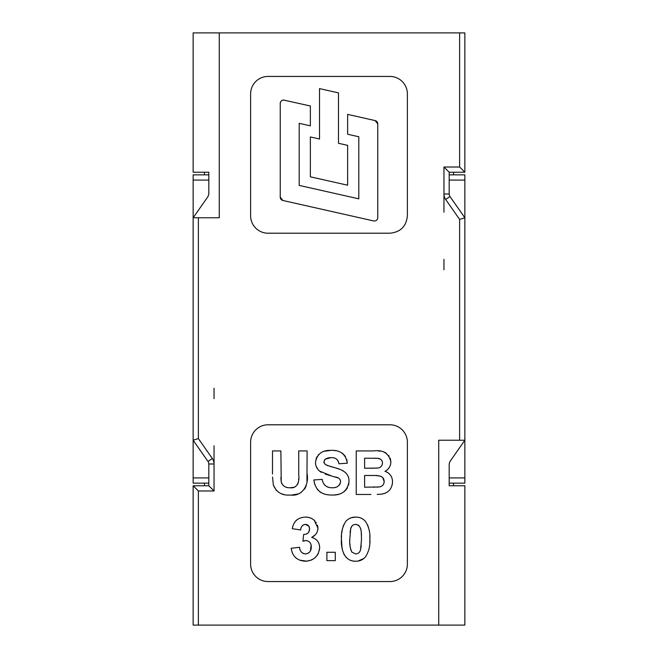 <?xml version="1.0" encoding="UTF-8"?>
<svg xmlns="http://www.w3.org/2000/svg" width="658" height="658" viewBox="0 0 658 658"><rect width="100%" height="100%" fill="white"/><g stroke="black" fill="none" stroke-linecap="round" stroke-linejoin="round"><path stroke-width="0.99" d="M377.766 123.885A3.389 3.389 0 0 0 375.126 120.587L377.766 123.885L377.766 217.625A3.389 3.389 0 0 1 373.637 220.932L374.386 221.014M375.126 120.587L347.63 114.385L347.63 134.248L358.807 136.765L358.807 198.839L299.193 185.408L299.193 123.334L310.37 125.851L310.37 105.987L283.614 100.049C281.55 100.255 280.423 101.381 280.234 103.429L280.234 197.17L282.874 200.476L373.637 220.932M250.624 215.783A17.421 17.421 0 0 0 268.036 233.203A17.421 17.421 0 0 1 250.624 215.783L250.624 93.864A17.421 17.421 0 0 1 268.036 76.443A17.421 17.421 0 0 0 250.624 93.864M407.376 93.864A17.421 17.421 0 0 0 389.964 76.443A17.421 17.421 0 0 1 407.376 93.864L407.376 215.783C406.348 226.368 400.541 232.167 389.964 233.203L268.036 233.203M284.363 100.131A3.389 3.389 0 0 0 280.234 103.429L280.234 197.17A3.389 3.389 0 0 0 282.874 200.476M389.964 76.443L268.036 76.443M319.517 88.608L319.517 139.019L310.37 136.954L310.37 176.813L347.63 185.211L347.63 145.352L338.483 143.296L338.483 92.885L319.517 88.608M459.629 440.227L438.73 440.227L438.73 625.1L464.861 625.1L464.861 485.76L449.184 485.76L449.184 463.989L449.973 461.488L464.861 440.227L459.629 440.227L459.629 219.418L464.861 217.773L464.861 483.145L449.184 483.145M198.371 217.773L198.371 438.582L193.139 440.227L193.139 217.773L219.27 217.773L219.27 32.9L464.861 32.9L464.861 172.24L459.629 167.017L459.629 32.9M198.371 625.1L193.139 625.1L193.139 485.76L198.371 490.983L198.371 625.1L438.73 625.1M250.624 442.217L250.624 564.136A17.421 17.421 0 0 0 268.036 581.557L389.964 581.557A17.421 17.421 0 0 0 407.376 564.136L407.376 442.217A17.421 17.421 0 0 0 389.964 424.797L268.036 424.797A17.421 17.421 0 0 0 250.624 442.217M193.139 485.76L208.816 485.76L214.047 490.983L198.371 490.983M208.816 485.76L208.816 463.989L214.047 463.989L214.047 490.983M208.816 483.145L193.139 483.145L193.139 440.227L208.027 461.488A4.351 4.351 0 0 1 208.816 463.989M208.816 180.078L193.139 180.078L193.139 217.773L208.027 196.512L208.816 194.011L208.816 172.24L193.139 172.24L193.139 32.9L219.27 32.9M464.861 172.24L449.184 172.24L443.953 167.017L443.953 174.855M449.184 172.24L449.184 194.011L443.953 194.011L443.953 167.017L459.629 167.017M459.629 219.418L445.688 199.506L449.973 196.512L464.861 217.773L449.973 196.512A4.351 4.351 0 0 1 449.184 194.011M214.047 388.22L214.047 398.674M214.047 445.787L214.047 463.989A9.582 9.582 0 0 0 212.312 458.494L198.371 438.582M443.953 269.78L443.953 259.326M443.953 212.213L443.953 180.078M193.139 180.078L193.139 174.855L208.816 174.855M449.184 174.855L464.861 174.855L464.861 180.078L449.184 180.078M464.861 217.773L464.861 180.078M341.971 547.415L341.42 539.091C341.009 532.717 342.44 526.861 345.721 521.531L346.462 520.7M349.192 518.603L351.15 517.772M351.273 517.731L355.649 517.114C359.696 517.04 363.01 518.529 365.609 521.588C368.875 526.926 370.306 532.799 369.886 539.182L369.78 542.866M358.018 517.278L359.054 517.476M360.189 517.788L362.048 518.578M363.405 519.45L363.964 519.894M364.869 520.741L365.609 521.588M367.518 524.755L368.118 526.252M368.496 527.428L368.702 528.168M369.064 529.739L369.154 530.225M369.78 535.406L369.886 539.182C370.298 545.572 368.867 551.445 365.577 556.791L364.836 557.63M363.989 558.428L357.968 561.052M365.577 556.791C362.986 559.818 359.671 561.29 355.649 561.216L354.275 561.151M353.988 561.126L352.672 560.92M351.199 560.534L349.966 560.048M349.085 559.596L348.403 559.185M346.922 558.05L345.73 556.849M344.545 555.253L344.249 554.752M344.002 554.291L343.673 553.592M342.95 551.684L342.415 549.718M342.366 549.512L341.987 547.472M355.649 561.216C344.076 561.603 340.712 548.361 341.42 539.091L341.518 535.415M341.683 533.465L342.308 529.419M343.172 526.31L343.394 525.684M343.476 525.479L343.813 524.697M306.595 561.167L299.448 560.123M296.256 558.206L295.08 557.12M292.81 553.962L292.136 552.449M291.329 549.422L291.173 548.287C292.423 556.388 297.12 560.698 305.263 561.216C313.891 560.657 318.686 556.117 319.64 547.604L319.607 548.698M291.173 548.287L299.546 547.259L299.916 549.224M301.899 552.605L303.478 553.6M299.546 547.259C299.809 551.133 301.775 553.37 305.435 553.954L308.289 553.181M308.355 553.139L309.096 552.572M309.161 552.514L310.337 551.042M310.42 550.902L311.111 545.219M305.435 553.954C309.301 553.394 311.25 551.091 311.267 547.053C311.341 543.385 309.655 541.221 306.217 540.555L304.925 540.67M304.769 540.703L303.544 540.983M306.628 533.951L307.08 533.745M307.821 533.235L308.52 532.495M308.668 532.289L309.597 529.007L309.013 526.408M308.923 526.252L305.444 524.368C302.433 524.887 300.838 526.745 300.665 529.953L292.292 528.695L292.646 527.116M303.823 524.681L302.532 525.52M302.195 525.874L301.578 526.745M292.761 526.68L293.221 525.224M293.419 524.689L294.636 522.279M295.755 520.856L296.972 519.762M307.508 517.246L309.523 517.657M309.696 517.706L311.53 518.422M314.236 520.281L317.97 528.275L317.904 529.427M316.021 522.288L316.325 522.732M317.477 525.125L317.97 528.275C317.666 532.478 315.577 535.53 311.703 537.43C316.819 538.869 319.467 542.266 319.64 547.604M316.745 532.898L315.601 534.452M315.166 534.913L311.703 537.43M316.646 540.029L317.501 540.991M317.575 541.09L318.299 542.176M318.431 542.406L318.916 543.475M319.459 549.932L319.377 550.351M318.242 553.617L317.37 555.072M317.214 555.294L314.82 557.869M312.821 559.292L312.114 559.678M311.588 559.925L309.976 560.534M308.018 560.994L306.867 561.142M378.44 451.034L379.987 451.158M383.31 451.783L384.757 452.359M384.955 452.457L386.23 453.222M388.656 455.542L389.108 456.159M390.235 458.313L390.622 459.646M390.794 460.797L390.794 463.043M390.581 464.359L390.465 464.787M389.799 466.538L388.623 468.414M387.62 469.524L387.069 470.018M385.983 470.774L384.955 471.325C389.873 473.094 392.398 476.598 392.53 481.845C392.069 488.869 388.401 492.982 381.541 494.174L377.215 494.38M386.271 471.819L387.414 472.403M387.62 472.526L388.648 473.234M391.6 477.124L391.79 477.576M392.464 480.472L392.53 481.845M392.398 483.671L391.79 486.098M390.465 488.861L389.651 490.004M385.234 493.286L381.541 494.174M379.452 494.306L379.024 494.322M329.025 494.915L326.549 494.586M325.949 494.462L324.69 494.15M321.129 492.653L319.648 491.658M318.233 490.383L317.123 489.091M314.828 484.617L313.817 479.953C315.379 490.054 321.326 495.079 331.665 495.03C341.609 495.482 347.383 491.024 348.987 481.672C349.505 468.373 333.779 468.66 325.159 464.4L327.997 465.815M313.817 479.953L322.19 479.394L322.502 480.801M323.152 482.635L323.358 483.087M323.448 483.26L324.18 484.444M324.238 484.527L325.159 485.555M327.511 487.01L328.91 487.446M330.398 487.693L331.887 487.767C336.625 488.055 339.528 486.056 340.614 481.755L340.441 480.505M334.248 487.611L335.366 487.397M339.059 485.382L340.013 484.115M340.054 484.033L340.614 481.755C340.342 479.369 338.977 477.856 336.526 477.239L335.629 476.96M340.416 480.422L339.832 479.287M338.228 477.979L325.274 474.122M330.9 475.709L319.508 471.07C316.876 468.776 315.536 465.88 315.486 462.393L316.309 458.19M321.384 472.386L319.508 471.07M318.118 469.664L316.177 466.358M315.527 463.372L315.486 462.393C316.967 454.069 322.14 450.056 331.007 450.368C340.433 449.998 345.869 454.283 347.309 463.207L338.936 463.767L338.706 462.673M316.424 457.935L317.115 456.586M318.159 455.106L318.661 454.546M322.338 451.997L322.774 451.807M324.304 451.256L331.007 450.368M333.409 450.45L335.572 450.697M340.252 452.071L341.963 453.025M342.604 453.485L343.797 454.546M344.381 455.188L344.825 455.739M345.105 456.117L345.499 456.726M346.626 459.152L347.103 461.102M338.368 461.636L337.883 460.608M337.209 459.671L335.506 458.412M335.407 458.371L334.461 458.026M334.354 457.993L333.441 457.795M338.936 463.767C338.13 459.498 335.522 457.45 331.114 457.623L328.737 457.804M328.572 457.828L327.429 458.1M326.343 458.519L324.386 460.008M331.114 457.623L325.233 459.169L323.868 461.809L324.065 462.944M330.365 466.563L331.114 466.769M332.907 467.221L333.984 467.484M334.396 467.583L337.233 468.364M337.373 468.406L339.224 469.006M342.563 470.421L342.991 470.659M348.921 482.914L348.477 485.234M347.506 487.619L347.268 488.063M347.185 488.203L346.75 488.886M346.157 489.7L343.887 491.871M340.721 493.59L339.767 493.928M338.722 494.232L336.995 494.602M336.83 494.635L334.305 494.931M280.9 477.478L280.95 478.934M280.966 479.205L281.221 481.845C282.627 485.966 285.58 487.94 290.071 487.767L293.855 487.282M281.542 482.931L281.764 483.465M282.134 484.14L283.458 485.686M285.531 486.986L286.493 487.315M286.682 487.372L287.694 487.586M294.924 486.871L296.051 486.163M297.646 484.378L298.387 482.199M298.617 479.953L298.683 478.72M290.071 487.767C297.498 488.812 299.661 480.883 298.74 475.06L298.74 450.927L307.113 450.927L306.957 480.143M306.941 480.373L306.891 481.014M306.266 485.316L305.707 487.019M305.411 487.677L304.572 489.149M301.224 492.381L299.678 493.253M297.877 494.002L292.127 494.989M284.166 494.553L281.279 493.755M276.302 490.416L273.358 485.053L272.544 477.025M449.184 477.922L464.861 477.922M193.139 477.922L208.816 477.922M345.721 521.531C348.321 518.504 351.627 517.032 355.649 517.114M326.903 560.657L335.276 560.657L335.276 552.284L326.903 552.284L326.903 560.657M306.217 540.555L302.894 541.18L303.683 534.419C307.36 534.444 309.326 532.643 309.597 529.007C309.556 526.203 308.174 524.656 305.444 524.368M292.292 528.695C293.583 521.317 297.942 517.451 305.37 517.114C309.153 517.032 312.361 518.34 314.985 521.029M384.955 471.325C388.763 469.335 390.729 466.185 390.852 461.883C388.878 453.321 383.186 449.669 373.785 450.927L356.241 450.927L356.241 494.471L370.98 494.471M322.19 479.394C323.144 484.856 326.384 487.652 331.887 487.767M323.868 461.809L325.159 464.4M281.221 481.845L280.876 450.927L272.502 450.927L272.502 474.056M307.113 473.702C309.17 484.42 302.655 496.815 290.326 495.03C282.068 495.696 276.418 492.373 273.358 485.053M453.535 483.145L453.535 485.76M204.465 485.76L204.465 483.145M204.465 174.855L204.465 172.24M453.535 172.24L453.535 174.855M355.649 524.368C362.558 525.462 361.16 534.173 361.513 539.182L360.576 549.685C359.984 552.292 358.339 553.715 355.649 553.954L351.849 552.095C350.081 548.048 349.398 543.747 349.793 539.182L350.722 528.645C351.323 526.03 352.959 524.607 355.649 524.368L358.404 525.183M364.614 458.182L377.832 458.33C380.727 458.642 382.282 460.246 382.479 463.133C382.175 466.135 380.48 467.78 377.388 468.085L364.614 468.233L364.614 458.182M364.614 475.487L372.074 475.487C376.072 475.43 384.124 474.944 384.157 481.467C384.033 484.494 382.487 486.32 379.51 486.936L364.614 487.208L364.614 475.487M353.511 524.837L353.05 525.084M352.853 525.207L352.129 525.841M351.882 526.145L350.722 528.645L350.048 532.585M349.793 539.182L349.809 540.892M349.892 543.697L350.253 547.62M350.656 549.446L351.833 552.07M358.388 553.156L359.112 552.555M359.408 552.202L360.074 551.05M360.576 549.685L361.258 545.688M361.513 539.182L361.226 532.018M361.102 531.072L360.987 530.34M360.765 529.312L360.123 527.469M359.572 526.425L358.503 525.257M370.676 468.233L373.818 468.216M375.998 468.159L376.763 468.134M382.29 461.612L381.862 460.6M381.681 460.312L380.678 459.309M380.554 459.226L377.832 458.33L374.04 458.198M373.168 487.208L374.435 487.208M376.985 487.15L378.235 487.093M381.072 486.468L382.002 485.941M383.425 484.436L383.951 483.186M384.157 481.467L382.791 477.675M382.594 477.469L382.068 477.025M381.755 476.811L380.431 476.17M379.74 475.973L375.331 475.537M373.752 475.495L372.074 475.487M445.688 199.506A9.582 9.582 0 0 1 443.953 194.011M208.027 461.488L212.312 458.494"/></g></svg>
